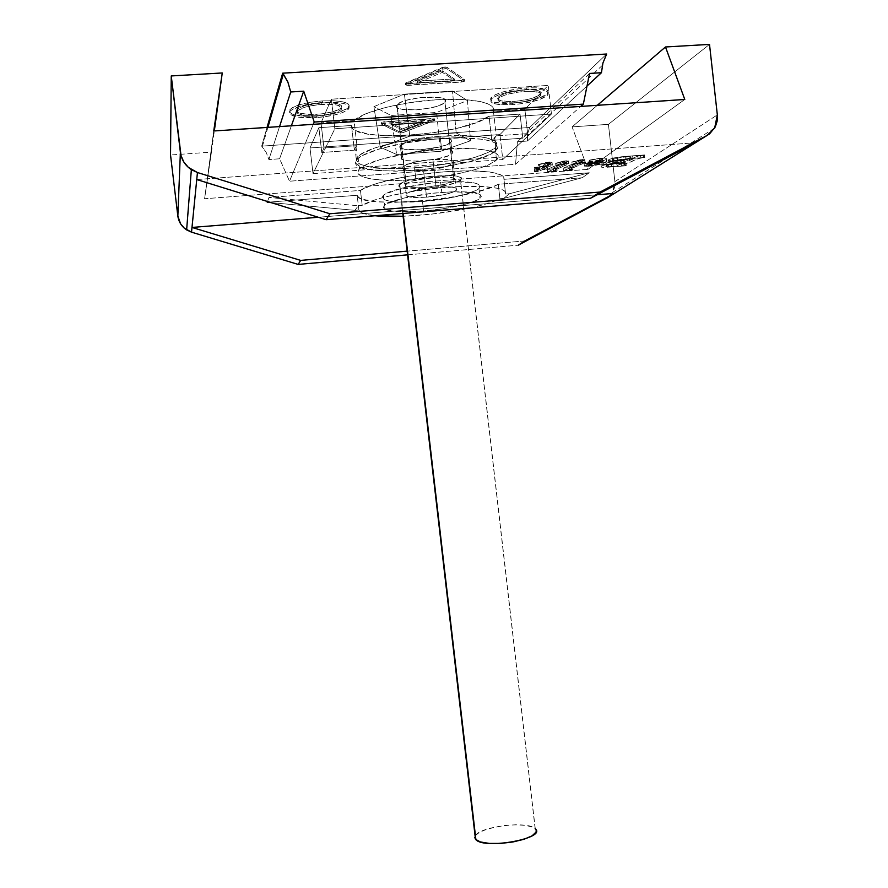 <?xml version="1.0" encoding="UTF-8"?>
<svg xmlns="http://www.w3.org/2000/svg" width="888" height="888" viewBox="0 0 888 888"><rect width="100%" height="100%" fill="white"/><g stroke="black" fill="none" stroke-linecap="round" stroke-linejoin="round"><path stroke-width="0.67" stroke-dasharray="4.44 3.33" d="M423.509 170.563C438.528 169.175 448.418 166.766 453.18 163.359C455.144 159.995 448.385 158.686 432.9 159.463L436.097 187.046C451.559 186.18 458.286 187.268 456.299 190.332C451.504 193.462 441.591 195.737 426.584 197.169L423.509 170.563L407.148 170.318L403.063 168.953L402.752 167L406.349 164.724L413.342 162.471L427.794 159.94L446.298 159.385L453.346 161.25L453.291 163.248L446.287 166.622L433.355 169.453L423.509 170.563L426.584 197.169L410.256 197.125L405.561 195.127L407.248 193.162L412.654 191.02L430.98 187.535L449.461 186.824L455.045 187.712L456.488 188.423L456.41 190.232L452.536 192.308L445.532 194.35L426.584 197.169C411.211 198.091 404.406 197.014 406.182 193.917C410.844 190.798 420.823 188.511 436.097 187.046L432.9 159.463C417.615 160.894 407.659 163.303 403.019 166.7C401.276 170.108 408.114 171.395 423.509 170.563M422.51 201.521C447.053 199.645 473.504 193.662 478.932 188.522C482.928 182.706 470.163 180.608 440.626 182.218L441.802 192.396C471.317 190.709 484.071 192.674 480.053 198.268C474.603 203.23 448.14 209.102 423.609 211.011L422.51 201.521L423.609 211.011L398.945 211.644L387.956 210.267L384.815 209.08L383.45 207.603L383.971 205.883L386.38 203.996L403.996 198.046L431.912 193.351L451.293 191.83L473.604 192.552L480.597 194.872L481.296 196.448L477.156 200.1L466.455 203.951L442.058 208.913L423.609 211.011C394.383 212.887 381.385 210.967 384.593 205.25C389.477 200.444 416.394 194.294 441.802 192.396L440.626 182.218C415.218 184.071 388.3 190.354 383.438 195.338C380.253 201.265 393.273 203.33 422.51 201.521L449.839 197.935L465.356 194.372L476.035 190.409L478.998 188.467L480.164 186.624L479.453 184.982L476.867 183.605L472.449 182.54L450.127 181.674L430.736 183.161L402.819 187.923L385.226 194.039L382.817 195.993L382.306 197.769L383.671 199.323L386.824 200.577L397.835 202.064L422.51 201.521M441.602 149.184C480.641 146.22 505.827 151.804 496.514 159.94C488.611 168.076 450.86 177.023 415.906 179.554L414.541 167.843C449.517 165.368 487.246 156.221 495.116 147.763C504.395 139.316 479.165 133.355 440.115 136.253L441.602 149.184L440.115 136.253L418.459 138.473L397.613 141.991L374.536 148.041L360.206 154.679L356.976 157.864L356.499 160.795L360.761 164.491L370.44 167.099L384.548 168.465L401.876 168.52L421.056 167.288L440.637 164.868L459.163 161.45L475.247 157.265L487.556 152.625L494.993 147.885L496.825 144.855L496.736 143.423L494.516 140.826L486.147 137.729L472.227 135.92L440.115 136.253C403.352 138.65 364.679 148.474 357.975 156.577C348.862 165.756 377.622 170.785 414.541 167.843L415.906 179.554C378.987 182.551 350.283 177.878 359.429 169.053C366.167 161.261 404.861 151.659 441.602 149.184L412.82 152.447L381.096 159.23L364.302 165.623L359.707 168.776L358.43 170.285L357.942 173.093L362.182 176.612L371.828 179.065L385.925 180.297L403.241 180.275L441.991 176.59L460.517 173.216L476.601 169.131L488.933 164.624L496.392 160.051L498.235 157.143L498.157 155.777L495.948 153.291L487.59 150.383L473.704 148.707L441.602 149.184M196.748 179.554L695.382 142.757L196.748 179.554M597.113 194.761L318.259 217.26L597.113 194.761M546.142 166.833L543.079 166.7L552.247 162.238L545.276 162.593L538.428 164.513L548.384 162.793L539.382 166.977L534.143 167.743L538.406 167.421L534.299 169.253L546.142 166.833L546.42 169.353L542.402 169.663L538.272 171.495L537.984 168.975L542.113 167.133L542.402 169.663L542.113 167.133L547.197 166.389L547.485 168.92L546.42 169.353L546.142 166.833M555.189 168.376L553.013 168.221L568.675 160.994L563.825 161.028L555.622 163.226L565.157 161.383L547.263 169.43L556.876 168.254L555.189 168.376L555.477 170.885L557.165 170.751L556.166 171.173L555.888 168.676L556.876 168.254L557.165 170.751L556.876 168.254L553.157 168.454L553.435 170.962L555.477 170.885L555.189 168.376M571.095 167.166L568.953 167.011L584.903 159.773L580.097 159.807L571.839 162.005L581.385 160.162L563.17 168.209L572.771 167.044L571.095 167.166L571.384 169.663L573.049 169.53L572.05 169.963L571.761 167.466L572.771 167.044L573.049 169.53L572.771 167.044L569.075 167.244L569.352 169.741L571.384 169.663L571.095 167.166M588.233 163.736L598.878 162.016L605.827 159.707L606.593 158.83L605.316 158.197L597.624 158.464L589.188 160.184L600.788 158.541L602.897 158.83L601.886 159.896L589.621 161.549L583.938 163.203L588.233 163.736L588.511 166.245L600.932 164.102L606.881 161.372L600.921 160.695L589.477 162.726L599.6 161.161L603.263 161.549L602.164 162.426L585.969 164.957L584.348 166.1L588.511 166.245C585.436 166.467 584.027 166.278 584.282 165.668L584.348 165.612C588.91 164.114 594.849 163.048 602.164 162.426L601.886 159.896C594.572 160.517 588.633 161.583 584.071 163.092L584.348 165.612L584.004 163.148C583.738 163.769 585.148 163.958 588.233 163.736C596.492 162.837 602.43 161.45 606.049 159.551L606.338 162.082C602.719 163.958 596.78 165.346 588.511 166.245L588.233 163.736M469.852 208.047L486.391 203.874L499.922 198.734L503.674 198.435L509.423 193.739L589.255 172.749L503.929 179.332L503.707 177.001L501.209 174.936L489.51 171.939L469.952 170.818L444.966 171.773L417.948 174.736L392.707 179.287L372.705 184.771L360.461 190.409L269.009 197.469L267.521 201.509L269.009 197.469L358.23 205.75L354.956 210.345L358.874 210.034L357.143 195.271L358.708 197.425L362.404 199.245L375.557 201.665L394.772 202.353L429.97 200.122L454.046 196.725L475.646 192.185L492.385 186.968L498.268 184.282L582.25 177.744L589.255 172.749L582.25 177.744L503.674 198.435L509.423 193.739L505.616 194.039L503.929 179.332C506.771 172.683 481.296 169.02 444.966 171.773C408.713 174.47 370.707 183.017 360.461 190.409L362.215 205.439C372.505 198.401 410.534 190.099 446.764 187.313C483.072 184.482 508.502 187.757 505.616 194.039L505.405 191.841L502.919 189.921L498.168 188.345L482.351 186.469L459.729 186.524L433.277 188.589L406.671 192.374L383.66 197.336L374.492 200.044L362.215 205.439L358.23 205.75L354.956 210.345L271.118 202.631L354.956 210.345L358.874 210.034L360.417 212.054L364.102 213.742L375.025 215.74C365.046 214.696 359.651 212.798 358.874 210.034L357.143 195.271C357.875 209.357 471.561 200.155 498.268 184.282L499.922 198.734C484.582 206.904 438.661 215.074 403.096 216.272L431.59 214.119L466.922 208.658M267.233 202.275L357.143 195.271L267.233 202.275M622.865 163.226L621.178 163.004L637.773 156.155L644.499 154.945L621.167 156.788L609.545 159.052L608.069 160.539L613.974 160.928L602.985 162.804L600.832 163.869L601.109 164.668L625.973 162.992L622.865 163.226L623.143 165.701L622.055 165.779L638.294 158.597L644.788 157.476L621.456 159.318L612.132 160.894L608.147 162.915L614.263 163.436L603.274 165.312L601.109 166.367L601.387 167.155L625.263 165.889L623.143 165.701L626.251 165.468L625.263 165.889L624.974 163.414L625.973 162.992L626.251 165.468L625.973 162.992L620.956 163.137L621.2 165.645L623.143 165.701L622.865 163.226M524.797 240.937L407.148 251.149L524.797 240.937M407.947 254.823L518.259 245.188L407.947 254.823M614.885 181.618L717.338 114.896L614.885 181.618L608.424 124.342L709.512 44.4L608.424 124.342L572.094 126.884L597.302 105.317L572.094 126.884L588 169.353L684.781 99.456L588 169.353L204.595 198.746L213.742 130.991L204.595 198.746L214.33 130.958L211.433 152.126L170.529 154.989L211.433 152.126L204.595 198.746L588 169.353L572.094 126.884L608.424 124.342L614.885 181.618L612.665 192.385L608.302 197.236L613.164 191.475L614.74 186.713L614.885 181.618M358.23 205.75L362.215 205.439L360.461 190.409L269.009 197.469L358.23 205.75M503.674 198.435L499.922 198.734L498.268 184.282L582.25 177.744L503.674 198.435M503.929 179.332L589.255 172.749L509.423 193.739L505.616 194.039L503.929 179.332M617.926 163.292L623.864 162.837L615.473 166.167L605.993 166.356L609.257 164.746L617.926 163.292L617.648 160.784L623.576 160.34L616.749 163.17L617.027 165.645L623.864 162.837L623.576 160.34L623.864 162.837L617.926 163.292C612.309 163.825 608.435 164.713 606.304 165.978L606.027 163.492C608.147 162.215 612.021 161.316 617.648 160.784L617.926 163.292M632.989 159.085L624.919 162.404L613.075 162.515L620.745 159.873L632.989 159.085L632.711 156.554L624.63 159.896L617.937 160.406L618.226 162.915L624.919 162.404L624.63 159.896L624.919 162.404L633.211 158.985L632.922 156.454L632.989 159.085M620.956 163.137L621.234 165.612L620.956 163.137M621.478 162.87L637.773 156.155L638.061 158.686L621.755 165.357L621.478 162.87M637.773 156.155L640.481 155.611L640.77 158.142L638.061 158.686L637.773 156.155M640.481 155.611L643.378 155.4L643.656 157.931L640.77 158.142L640.481 155.611M643.378 155.4L644.499 154.945L644.788 157.476L643.656 157.931L643.378 155.4M644.499 154.945L625.574 156.366L625.862 158.908L644.788 157.476L644.499 154.945M625.574 156.366L613.719 157.942L614.008 160.473L625.862 158.908L625.574 156.366M613.719 157.942L608.147 159.751L608.435 162.282L614.008 160.473L613.719 157.942M608.147 159.751L607.991 159.884C607.636 160.784 609.623 161.139 613.974 160.928L614.263 163.436C609.912 163.647 607.914 163.303 608.28 162.404L608.147 159.751M613.974 160.928C607.991 161.472 603.696 162.382 601.065 163.681L601.354 166.167C603.973 164.891 608.28 163.98 614.263 163.436L613.974 160.928M601.065 163.681L600.854 163.847C600.355 164.891 602.808 165.168 608.191 164.691L608.48 167.177C603.085 167.643 600.643 167.377 601.132 166.345L601.065 163.681M608.191 164.691L624.974 163.414L625.263 165.889L608.48 167.177L608.191 164.691M606.648 164.269L605.871 163.614L606.149 166.1L606.937 166.744L606.648 164.269L606.937 166.744L611.699 166.578L611.421 164.102L606.315 164.213L605.749 163.747L606.726 163.081L614.008 161.194L623.576 160.34L616.749 163.17L611.421 164.102L611.699 166.578L617.027 165.645L616.749 163.17L606.648 164.269M632.744 156.277L633.211 158.985L632.744 156.277L633.022 158.808L631.035 158.874L630.746 156.344L632.922 156.454L624.63 159.896L617.937 160.406C614.241 160.695 612.576 160.473 612.953 159.729L617.36 157.964L630.746 156.344L631.035 158.874L626.162 159.252L625.874 156.71L626.162 159.252L617.648 160.495L617.36 157.964L617.648 160.495L613.408 162.116L613.12 159.596L613.242 162.249C612.864 162.981 614.518 163.203 618.226 162.915L617.937 160.406L612.82 160.118L614.219 158.985L621.556 157.176L632.744 156.277M587.856 165.379L601.254 162.859L595.97 164.724L588.833 165.834L587.69 165.623L587.567 162.87C590.753 161.649 595.226 160.795 600.965 160.328C598.623 161.605 594.838 162.582 589.61 163.27L589.898 165.779C595.127 165.09 598.912 164.114 601.254 162.859L600.965 160.328L601.254 162.859C595.504 163.325 591.042 164.169 587.856 165.379L589.898 165.779L589.61 163.27L587.501 162.915L587.856 165.379M606.049 159.551L606.304 159.352C607.203 158.297 605.316 157.886 600.632 158.153L600.921 160.695C605.605 160.439 607.492 160.828 606.593 161.882L606.049 159.551M600.632 158.153L589.188 160.184L589.477 162.726L600.921 160.695L600.632 158.153M589.188 160.184L589.843 160.34L590.132 162.881L589.477 162.726L589.188 160.184M589.843 160.34L599.311 158.619L599.6 161.161L590.132 162.881L589.843 160.34M599.311 158.619C602.264 158.43 603.418 158.663 602.763 159.318L603.052 161.86C603.696 161.205 602.541 160.972 599.6 161.161L599.311 158.619M602.597 159.463L601.886 159.896L602.164 162.426L602.874 161.993L602.597 159.463M587.567 162.87L600.965 160.328L593.217 162.759L587.567 162.87M569.075 167.244L569.352 169.741L569.075 167.244M568.808 167.088L569.097 169.597L568.808 167.088M569.13 166.922L582.905 160.961L583.194 163.503L569.419 169.419L569.13 166.922M582.905 160.961L584.67 160.062L584.959 162.615L583.194 163.503L582.905 160.961M584.67 160.062L582.45 159.518L582.739 162.071L585.037 162.548L584.67 160.062M582.45 159.518L571.839 162.005L572.127 164.546L582.739 162.071L582.45 159.518M571.839 162.005L572.927 162.082L573.215 164.624L572.127 164.546L571.839 162.005M572.927 162.082L580.808 160.007L581.096 162.56L573.215 164.624L572.927 162.082M580.808 160.007L581.562 162.815L580.808 160.007M581.274 160.262L580.086 160.861L580.375 163.403L581.562 162.815L581.274 160.262M580.086 160.861L563.17 168.209L563.458 170.707L580.375 163.403L580.086 160.861M563.17 168.209L571.761 167.466L572.05 169.963L563.458 170.707L563.17 168.209M572.05 169.963L563.458 170.707L581.684 162.615L572.127 164.546L580.386 162.36L585.192 162.326L569.23 169.508L573.049 169.53L572.05 169.963M553.157 168.454L553.435 170.962L553.157 168.454M552.88 168.309L553.157 170.807L552.88 168.309M553.202 168.132L566.733 162.182L567.021 164.724L553.479 170.64L553.202 168.132M566.733 162.182L568.464 161.283L568.753 163.836L567.021 164.724L566.733 162.182M568.464 161.283L566.189 160.739L566.477 163.292L568.797 163.803L568.464 161.283M566.189 160.739L555.622 163.226L555.91 165.779L566.477 163.292L566.189 160.739M555.622 163.226L556.732 163.303L557.02 165.845L555.91 165.779L555.622 163.226M556.732 163.303L564.557 161.228L564.846 163.792L557.02 165.845L556.732 163.303M564.557 161.228L565.334 164.047L564.557 161.228M565.046 161.483L563.88 162.071L564.169 164.624L565.334 164.047L565.046 161.483M563.88 162.071L547.263 169.43L547.541 171.928L564.169 164.624L563.88 162.071M547.263 169.43L555.888 168.676L556.166 171.173L547.541 171.928L547.263 169.43M556.166 171.173L547.541 171.928L565.445 163.847L555.91 165.779L564.113 163.592L568.964 163.547L553.157 170.807L556.166 171.173M547.197 166.389L543.079 166.7L543.367 169.231L547.485 168.92L547.197 166.389M543.079 166.7L550.782 163.27L551.071 165.823L543.367 169.231L543.079 166.7M550.782 163.27L552.081 162.548L552.369 165.101L551.071 165.823L550.782 163.27M552.081 162.548L549.394 161.993L549.683 164.569L552.369 165.101L552.081 162.548M549.394 161.993L538.428 164.513L538.716 167.077L549.683 164.569L549.394 161.993M538.428 164.513L539.549 164.591L539.837 167.144L538.716 167.077L538.428 164.513M539.549 164.591L547.53 162.504L547.829 165.079L539.837 167.144L539.549 164.591M547.53 162.504L548.34 162.837L548.584 165.434L547.829 165.079L547.53 162.504M548.296 162.87L547.319 163.425L547.607 165.978L548.584 165.434L548.296 162.87M547.319 163.425L539.382 166.977L539.671 169.519L547.607 165.978L547.319 163.425M539.382 166.977L535.22 167.299L535.508 169.83L539.671 169.519L539.382 166.977M535.22 167.299L534.143 167.743L534.432 170.274L535.508 169.83L535.22 167.299M534.143 167.743L538.406 167.421L538.694 169.941L534.432 170.274L534.143 167.743M538.406 167.421L534.299 169.253L534.587 171.773L538.694 169.941L538.406 167.421M534.299 169.253L537.984 168.975L538.272 171.495L534.587 171.773L534.299 169.253M538.272 171.495L534.587 171.773L538.694 169.941L534.432 170.274L539.671 169.519L548.729 165.29L538.716 167.077L547.252 164.857L552.536 164.802L543.367 169.231L547.485 168.92L542.402 169.663L538.272 171.495M450.871 142.18C458.874 134.532 406.316 137.873 400.555 145.454L401.876 156.821C407.659 149.506 460.195 146.054 452.17 153.446L450.871 142.18L447.03 144.566L440.037 146.842L421.101 149.794L404.717 149.373L400.621 147.885L400.288 145.765L406.993 142.136L420.202 139.083L435.331 137.684L447.064 138.439L449.45 139.138L451.382 141.048L450.871 142.18L452.17 153.446L448.329 155.766L436.963 158.963L417.626 161.161L406.016 160.573L403.529 159.962L401.276 158.197L402.93 155.966L408.325 153.602L426.629 149.917L436.663 149.195L448.385 149.872L452.214 151.382L452.059 153.569C446.187 160.706 395.338 164.369 401.609 157.121L400.288 145.765C394.039 153.269 444.91 149.695 450.76 142.302L450.871 142.18M399.056 132.9L398.89 131.535L400.643 131.679L400.799 133.045L399.334 132.989L402.919 132.634L434.843 120.035L381.951 123.61L381.585 124.187L399.056 132.9L398.89 131.535L381.429 122.777L381.785 122.2L434.809 118.759L400.643 131.679L398.89 131.535L381.429 122.777L381.585 124.187L399.056 132.9M524.797 89.899C511.31 91.131 502.419 93.562 498.146 97.192C496.581 100.511 501.887 101.909 514.074 101.41L514.241 102.842C502.053 103.352 496.747 101.954 498.312 98.646C502.597 95.027 511.477 92.607 524.963 91.386L524.797 89.899L532.534 89.832L538.206 90.665L540.936 92.274L540.359 94.383L538.85 95.527L530.314 98.801L518.226 101.032L510.112 101.565L500.821 100.733L497.902 99.19L497.635 98.202L501.787 94.794L508.103 92.596L524.797 89.899L524.963 91.386C537.185 90.92 542.446 92.33 540.736 95.593C536.352 99.223 527.516 101.632 514.241 102.842L514.074 101.41C527.361 100.2 536.186 97.78 540.57 94.15C542.279 90.853 537.018 89.444 524.797 89.899M512.509 104.684L512.343 103.252C530.014 101.654 541.78 98.435 547.652 93.584C549.961 89.2 542.957 87.313 526.651 87.912L526.817 89.399C543.123 88.8 550.127 90.676 547.818 95.027C541.946 99.867 530.18 103.086 512.509 104.684L523.576 103.43L538.616 99.889L547.496 95.382L548.318 92.574L544.721 90.432L541.391 89.721L526.817 89.399L509.668 91.753L499.844 94.428L493.151 97.502L491.308 99.034L490.942 101.787L492.396 102.908L498.279 104.451L512.509 104.684C496.281 105.372 489.188 103.519 491.253 99.101C496.925 94.283 508.791 91.042 526.817 89.399L526.651 87.912L520.912 88.423L504.284 91.531L495.859 94.472L492.984 96.026L490.398 99.023L492.23 101.465L494.716 102.375L507.092 103.463L523.421 101.998L538.461 98.446L547.33 93.928L548.151 91.109L546.897 89.921L537.007 87.823L526.651 87.912C508.613 89.555 496.758 92.796 491.086 97.636C489.022 102.076 496.115 103.94 512.343 103.252L512.509 104.684M321.745 102.875C309.002 103.963 300.843 106.16 297.258 109.479C296.026 113.242 302.597 114.863 316.983 114.319L317.149 115.795C302.775 116.339 296.204 114.741 297.436 110.978C301.021 107.681 309.191 105.494 321.922 104.396L321.745 102.875L305.006 105.617L299.389 107.825L297.713 108.991L296.914 111.222L299.522 113.042L308.702 114.452L321.323 113.93L333.266 111.666L340.659 108.38L341.725 106.149L340.97 105.15L336.985 103.574L330.225 102.764L321.745 102.875L321.922 104.396C336.397 103.918 342.912 105.528 341.469 109.235C337.806 112.532 329.703 114.719 317.149 115.795L316.983 114.319C329.526 113.242 337.629 111.056 341.303 107.737C342.735 104.018 336.219 102.398 321.745 102.875M316.383 117.627L316.217 116.15C332.9 114.73 343.7 111.81 348.607 107.393C350.56 102.442 341.88 100.266 322.566 100.899L322.744 102.431C342.069 101.798 350.738 103.952 348.784 108.88C343.878 113.287 333.078 116.195 316.383 117.627L333.155 115.318L342.18 112.754L347.885 109.768L349.361 106.804L346.276 104.307L343.112 103.363L328.616 102.198L316.739 102.953L300.322 106.105L290.631 110.6L289.544 112.132L290.842 114.863L300.577 117.471L316.383 117.627C297.225 118.37 288.456 116.228 290.065 111.211C294.827 106.815 305.716 103.885 322.744 102.431L322.566 100.899L333.932 100.755L342.935 101.843L348.207 103.963L349.184 105.306L347.719 108.281L337.84 112.643L321.967 115.64L305.228 116.339L292.973 114.485L289.444 112.066L290.454 109.091L292.663 107.537L300.144 104.584L310.667 102.242L322.566 100.899C305.539 102.353 294.649 105.284 289.888 109.701C288.278 114.741 297.058 116.894 316.217 116.15L316.383 117.627M494.683 138.084L496.07 150.261C478.932 169.608 343.345 179.953 356.432 160.406L354.978 147.985L354.368 150.172L351.481 125.486C350.305 143.612 464.901 135.442 489.044 116.195L491.819 140.393L496.259 135.842L493.451 111.311L524.852 109.213L548.207 85.437L331.357 99.19L321.001 122.833L354.057 120.624L365.423 113.93L384.726 107.648L409.457 102.675L436.097 99.778L460.75 99.356L479.953 101.443L486.68 103.308L491.219 105.639L493.484 108.336L493.451 111.311C497.025 102.964 472.005 97.425 436.097 99.778C400.255 102.031 363.003 111.722 354.057 120.624L356.976 145.665L354.978 147.985L356.432 160.406L357.453 159.107C364.868 150.705 405.283 140.737 443.256 138.45C481.329 136.053 504.839 141.88 496.203 150.128L494.683 138.084L496.259 135.842L493.451 111.311L524.852 109.213L548.207 85.437L551.459 114.053L502.797 159.551L313.009 173.637L334.82 128.749L551.459 114.053L502.797 159.551L499.933 134.588L520.046 114.108L522.799 138.184L527.639 133.622L524.852 109.213L527.639 133.622L496.259 135.842L527.639 133.622L522.799 138.184L491.819 140.393L489.044 116.195L476.345 122.522L457.464 128.183L434.698 132.556L410.6 135.198L387.812 135.809L368.886 134.288L356.166 130.736L352.736 128.294L351.481 125.486L318.87 127.683L309.99 147.952L499.933 134.588L502.797 159.551L313.009 173.637L309.99 147.952L313.009 173.637L334.82 128.749L331.357 99.19L321.001 122.833L323.954 147.996L321.778 152.492L318.87 127.683L309.99 147.952L499.933 134.588L520.046 114.108L489.044 116.195L520.046 114.108L522.799 138.184L491.819 140.393L494.683 138.084M261.671 146.143L267.055 127.428L261.671 146.143L529.67 127.484L261.671 146.143L266.222 152.436L261.671 146.143M606.67 54.013L529.67 127.484L527.55 133.988L527.394 141.026L517.427 141.747L515.562 164.258L289.51 181.219L279.609 158.786L268.886 159.551L266.222 152.436L268.886 159.551L279.609 158.786L289.51 181.219L515.562 164.258L580.741 106.427L515.562 164.258L517.427 141.747L527.394 141.026L587.012 86.025L527.394 141.026L527.55 133.988L529.67 127.484L606.67 54.013M407.514 85.403L461.538 82.051L464.635 81.019L447.053 68.809L445.032 68.565L405.516 85.193L461.538 82.051L461.36 80.508L405.339 83.627L444.855 66.944L446.875 67.188L464.346 79.31L461.36 80.508L464.346 79.31L464.568 81.208L461.538 82.051L461.36 80.508L407.337 83.849L407.514 85.403L405.416 84.815L405.761 82.917L407.337 83.849L407.514 85.403M452.514 91.098L404.395 94.139L373.892 106.649L391.053 115.473L436.574 112.454L467.454 100.577L452.514 91.098L404.395 94.139L409.812 136.153L456.177 132.923L452.514 91.098L456.177 132.923L470.496 140.781L440.581 151.304L396.625 154.479L380.242 147.197L409.812 136.153L404.395 94.139L373.892 106.649L380.242 147.197L373.892 106.649L391.053 115.473L396.625 154.479L391.053 115.473L436.574 112.454L440.581 151.304L436.574 112.454L467.454 100.577L470.496 140.781L467.454 100.577L452.514 91.098M313.275 124.331L289.51 181.219L313.275 124.331M551.459 114.053L548.207 85.437L331.357 99.19L334.82 128.749L551.459 114.053M496.07 150.261L497.935 147.219L497.857 145.787L495.626 143.168L490.642 140.981L483.05 139.316L461.138 137.895L433.322 139.216L404.362 143.123L379.32 148.918L362.348 155.555L357.72 158.83L356.432 160.406L355.955 163.348L360.273 167.044L374.381 170.252L395.748 171.184L421.256 169.797L447.497 166.3L471.006 161.161L488.533 155.023L496.07 150.261M409.812 136.153L380.242 147.197L396.625 154.479L440.581 151.304L470.496 140.781L456.177 132.923L409.812 136.153M351.481 125.486L354.368 150.172L321.778 152.492L318.87 127.683L351.481 125.486M323.954 147.996L321.001 122.833L354.057 120.624L356.976 145.665L323.954 147.996L356.976 145.665L354.978 147.985L354.368 150.172L321.778 152.492L323.954 147.996M589.565 73.449L517.427 141.747L589.565 73.449M291.375 125.796L279.609 158.786L291.375 125.796M317.149 115.795L305.25 115.662L297.991 113.697L297.091 112.721L297.891 110.501L305.183 107.137L317.449 104.795L330.403 104.285L337.163 105.084L341.902 107.648L340.837 109.879L336.574 112.121L325.752 114.818L317.149 115.795M524.963 91.386L532.711 91.309L540.137 92.852L541.103 93.728L540.526 95.837L533.899 99.223L522.577 101.898L514.241 102.842L503.529 102.664L498.068 100.644L498.379 98.568L499.778 97.425L504.817 95.127L516.361 92.352L524.963 91.386M442.246 70.763L417.482 81.163L454.245 78.899L442.246 70.763L442.424 72.361L417.66 82.739L454.423 80.464L454.245 78.899L417.482 81.163L417.66 82.739L417.482 81.163L442.246 70.763L454.245 78.899L454.423 80.464L442.424 72.361L442.246 70.763M405.938 84.493L405.761 82.917L442.302 67.466L442.49 69.086L405.938 84.493M442.302 67.466L442.49 69.086L447.053 68.809L446.875 67.188L442.302 67.466M447.053 68.809L446.875 67.188L464.346 79.31L464.524 80.864L447.053 68.809M454.423 80.464L417.66 82.739L442.424 72.361L454.423 80.464M402.519 128.938L423.809 120.735L390.82 122.966L402.519 128.938L402.675 130.303L423.976 122.133L390.986 124.364L390.82 122.966L423.809 120.735L423.976 122.133L423.809 120.735L402.519 128.938L390.82 122.966L390.986 124.364L402.675 130.303L402.519 128.938M402.919 132.634L400.799 133.045L400.643 131.679L402.764 131.269L402.919 132.634L434.421 120.613L434.765 118.914L432.922 118.481L433.089 119.891L384.127 123.188L383.96 121.778L381.318 122.477L381.585 124.187L384.127 123.188L383.96 121.778L432.922 118.481L433.089 119.891L434.421 120.613L434.254 119.214L402.764 131.269L402.919 132.634M390.986 124.364L423.976 122.133L402.675 130.303L390.986 124.364M279.542 126.596L268.886 159.551L279.542 126.596M396.803 105.161L406.216 183.916C411.81 177.544 461.749 174.026 454.079 180.475L445.032 102.031C452.525 93.884 402.431 96.725 397.036 104.828L396.803 105.161C390.909 113.187 439.46 110.09 444.921 102.164L454.079 180.475L454.578 179.531L452.758 177.989L447.43 177.078L429.836 177.711L412.398 181.063L407.248 183.161L405.638 185.104L410.112 187.113L425.685 187.224L443.734 184.504L453.968 180.586C448.318 186.813 399.889 190.487 405.971 184.171L396.803 105.161L400.188 102.597L406.826 100.166L420.568 97.569L438.239 97.369L443.623 98.735L445.499 100.821L443.645 103.297L438.417 105.794L430.625 107.936L416.716 109.835L401.065 109.135L397.136 107.459L396.803 105.161M475.435 835.564L479.542 832.234L487.667 828.915L504.218 825.518L515.85 824.786L525.996 825.429L533.166 827.372L535.264 828.759L460.517 179.987C470.54 171.761 406.848 176.201 399.755 184.316L402.775 213.486L399.422 184.671C391.974 192.674 453.213 187.978 460.406 180.098L535.131 828.626C527.683 820.534 478.654 826.617 475.113 836.096M475.235 835.874L474.769 837.65M460.517 179.987L455.822 182.573L447.341 185.093L430.447 187.956L408.713 188.789L401.776 187.745L399.034 185.858L401.021 183.394L407.536 180.719L429.759 176.435L452.181 175.646L458.93 176.801L460.65 177.711L461.183 178.788L460.517 179.987M453.18 163.359L456.299 190.332M478.932 188.522L480.053 198.268M496.514 159.94L495.116 147.763M714.651 128.094L612.665 192.385M359.429 169.053L357.975 156.577M383.438 195.338L384.593 205.25M403.019 166.7L406.182 193.917M620.912 163.17L621.2 165.645M607.991 159.884L608.28 162.404M600.854 163.847L601.132 166.345M605.871 163.614L606.149 166.1M632.966 156.421L633.255 158.952M612.953 159.729L613.242 162.249M584.004 163.148L584.282 165.668M606.304 159.352L606.593 161.882M602.763 159.318L603.052 161.86M587.501 162.915L587.789 165.434M584.748 159.995L585.037 162.548M581.34 160.217L581.629 162.759M568.509 161.25L568.797 163.803M565.101 161.438L565.39 164.003M548.34 162.837L548.64 165.39M400.555 145.454L401.876 156.821M498.146 97.192L498.312 98.646M547.818 95.027L547.652 93.584M297.258 109.479L297.436 110.978M348.784 108.88L348.607 107.393M355.988 146.631L357.453 159.107M494.805 137.951L496.203 150.128M290.065 111.211L289.888 109.701M341.303 107.737L341.469 109.235M491.253 99.101L491.086 97.636M540.57 94.15L540.736 95.593M464.391 79.654L464.568 81.208M405.239 83.25L405.416 84.815M381.318 122.477L381.485 123.887M434.765 118.914L434.92 120.313M602.353 65.335L527.328 135.686M267.899 127.373L262.26 146.798M450.76 142.302L452.059 153.569M397.036 104.828L406.216 183.916M403.141 213.453L399.755 184.316M535.131 828.626L460.406 180.098M444.921 102.164L453.968 180.586"/><path stroke-width="1.33" d="M695.382 142.757L614.496 193.362L597.113 194.761L614.496 193.362L524.797 240.937L518.259 245.188L524.797 240.937L614.496 193.362L606.426 198.413L707.103 135.42L600.066 192.052L329.87 213.753L197.447 172.527L196.748 179.554L326.14 219.702L329.87 213.753L326.14 219.702L590.52 198.257L600.066 192.052L590.52 198.257L695.382 142.757L709.59 133.844L715.262 126.973L717.16 121.145L717.338 114.896L714.651 128.094L707.103 135.42L600.066 192.052L329.87 213.753L197.447 172.527L191.353 169.663C185.093 165.401 181.441 159.629 180.386 152.325L177.844 216.095C178.688 221.933 181.618 226.54 186.635 229.903L191.519 232.157L197.447 172.527L188.345 167.377L183.838 162.027L181.052 155.689L171.251 75.946L222.255 72.96L213.742 130.991L684.781 99.456L665.489 46.975L709.512 44.4L717.338 114.896L709.512 44.4L665.489 46.975L597.302 105.317L665.489 46.975L684.781 99.456L213.742 130.991L222.255 72.96L214.33 130.958L222.255 72.96L171.251 75.946L170.529 154.989L171.251 75.946L180.386 152.325L177.844 216.095L180.608 223.843L184.227 228.094L191.519 232.157L298.157 264.413L300.666 260.395L191.997 227.439L196.748 179.554L326.14 219.702L590.52 198.257L695.382 142.757M318.259 217.26L191.997 227.439L191.519 232.157L298.157 264.413L407.947 254.823L298.157 264.413L300.666 260.395L191.997 227.439L318.259 217.26M267.521 201.509L267.233 202.275L267.521 201.509M403.096 216.272C392.085 216.683 382.728 216.506 375.025 215.74L403.096 216.272M407.148 251.149L300.666 260.395L407.148 251.149M518.259 245.188L608.302 197.236L518.259 245.188M170.529 154.989L177.844 216.095L170.529 154.989M466.922 208.658L469.852 208.047M271.118 202.631L267.233 202.275L271.118 202.631M283.361 74.104L282.673 73.182L267.055 127.428L282.673 73.182L606.67 54.013L282.673 73.182L287.879 82.062L290.731 91.975L303.718 91.175L314.241 122.045L583.349 104.118L589.565 73.449L601.442 72.716L602.93 63.004L606.67 54.013L602.93 63.004L601.442 72.716L589.565 73.449L583.349 104.118L314.241 122.045L313.275 124.331L314.241 122.045L303.718 91.175L291.375 125.796L303.718 91.175L290.731 91.975L279.542 126.596L290.731 91.975L287.879 82.062L283.361 74.104L267.899 127.373M580.741 106.427L583.349 104.118L580.741 106.427M587.012 86.025L601.442 72.716L587.012 86.025M474.769 837.65L475.913 839.726C485.026 849.772 547.197 838.117 535.264 828.759L536.241 830.358L536.041 832.112L532.123 835.808L524.02 839.282L512.964 841.957L500.71 843.422L489.233 843.411L480.375 841.946L475.491 839.293L402.775 213.486L475.113 836.096M191.353 169.663L186.635 229.903M475.913 839.726L403.141 213.453"/></g></svg>

